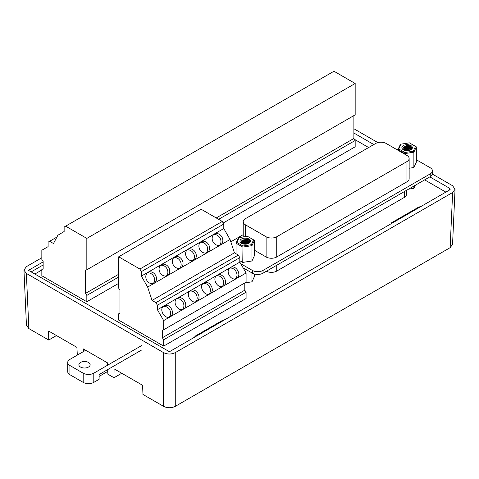 <?xml version="1.0" encoding="UTF-8"?>
<svg xmlns="http://www.w3.org/2000/svg" width="479" height="479" viewBox="0 0 479 479"><rect width="100%" height="100%" fill="white"/><g stroke="black" fill="none" stroke-linecap="round" stroke-linejoin="round"><path stroke-width="0.72" d="M34.853 274.03L41.841 269.994M445.871 192.115L424.645 179.859M368.644 147.526L354.418 139.311M162.375 337.761L163.668 339.773L163.668 346.095L118.684 320.122L118.684 313.799L119.978 313.284L119.978 290.184L118.684 288.172L118.684 256.798L139.88 269.036L141.377 271.623L141.377 276.102L147.646 287.077L152.029 300.411L155.909 302.65L157.399 305.237L157.399 309.721L163.668 320.583L163.668 329.774L162.375 330.294L162.375 337.761L244.793 290.184L244.793 282.939L251.966 281.826L254.433 276.509L254.433 274.024M408.503 189.181L413.874 188.349L415.311 185.253M218.616 219.328L355.173 140.485L355.173 146.808L223.19 223.004M118.684 283.346L86.831 301.734L41.841 275.76L41.841 269.438L43.14 268.923L43.14 261.45L41.841 259.438L41.841 250.248L48.116 246.625L48.116 242.14L49.606 241.278L53.486 243.524L57.869 235.249L64.138 231.513L64.138 227.028L65.629 226.166L86.831 238.404L86.831 269.785L85.537 270.3L85.537 293.399L86.831 295.411L86.831 301.734M163.668 346.095L246.086 298.513L246.086 292.196L244.793 290.184M276.73 256.983A7.508 4.335 180 0 1 266.114 256.983L266.114 236.758A7.508 4.335 0 0 0 276.73 236.758L276.73 256.983L406.946 181.804L406.946 161.579A7.508 4.335 0 0 0 409.144 158.513A7.508 4.335 0 0 0 406.946 155.447L386.242 143.496A7.508 4.335 0 0 0 375.626 143.496L245.41 218.675A7.508 4.335 0 0 0 243.212 221.741A7.508 4.335 0 0 0 245.41 224.807L245.41 236.638M254.433 250.242L266.114 256.983M243.757 243.589A7.508 4.335 180 0 1 243.332 242.739M243.218 242.152A7.508 4.335 180 0 1 243.212 241.967L243.212 241.236M409.144 158.513L409.144 178.745A7.508 4.335 180 0 1 406.946 181.804M239.811 260.714L242.757 262.408L251.966 260.983L254.433 255.666L254.433 240.344L251.966 245.661L242.757 247.086L236.015 243.194L238.482 237.877L239.093 237.614L236.854 242.452L242.979 245.99L251.355 244.697L253.601 239.859L247.469 236.321L239.093 237.614M409.144 168.243L413.874 167.512L416.341 162.189L416.341 146.867L413.874 152.184L404.665 153.609L397.923 149.717L400.39 144.401L401.001 144.143L398.756 148.975L404.887 152.514L413.263 151.22L415.503 146.382L409.377 142.844L401.001 144.143M240.697 263.678L252.391 270.425A7.508 4.335 0 0 0 263.007 270.425L430.22 173.883A7.508 4.335 0 0 0 432.423 170.817A7.508 4.335 0 0 0 430.22 167.752L416.341 159.741M398.031 149.478A7.508 4.335 0 0 0 395.905 149.077M243.212 234.656L230.818 241.811M107.703 369.596L107.847 374.177L114.002 377.727L114.068 368.818L142.604 385.29L142.952 394.445L163.59 406.36L163.59 352.64C167.482 354.478 171.374 354.478 175.266 352.64L452.637 192.504L455.05 189.259L452.637 185.762L432.375 174.063M85.292 350.035L83.382 348.934L83.424 351.586M41.841 257.738L26.363 266.671L23.95 270.168L26.363 273.413L28.866 328.582L48.714 340.036L48.642 331.043L76.909 347.365L77.317 355.113M43.14 261.893L28.483 270.354L169.422 351.724L449.721 189.894L450.272 189.145L449.721 188.361L429.825 176.871M353.879 133.024L373.818 144.538M43.14 264.983L31.159 271.898M107.571 365.226L107.5 362.854L83.382 348.934M26.363 273.413L163.59 352.64M28.866 328.582L26.453 325.337M175.266 352.64L175.266 406.36C171.374 408.204 167.482 408.204 163.59 406.36M225.16 319.541L221.448 320.972L194.905 336.294L198.623 334.863M194.905 336.294L194.905 337.012M114.002 377.727L121.756 373.255M353.879 128.743L377.877 142.604M452.547 244.422L450.134 247.667L452.637 192.504M421.849 205.988L418.131 207.419L391.588 222.741L395.307 221.31M391.588 222.741L391.588 223.453M48.714 340.036L56.468 335.557M175.266 406.36L450.134 247.667M404.288 191.612L404.288 197.438A7.508 4.335 0 0 0 406.491 194.372L406.491 190.343M404.288 197.438L276.73 271.084A7.508 4.335 180 0 1 266.384 271.234M263.007 270.425L263.007 273.186L430.22 176.643L430.22 173.883M263.007 273.186A7.508 4.335 180 0 1 252.391 273.186L252.391 270.425M243.087 267.815L252.391 273.186M432.423 170.817L432.423 173.578A7.508 4.335 180 0 1 430.22 176.643M247.93 243.757L245.122 242.991L242.123 243.601M249.026 243.206L247.236 241.889L244.535 241.458L242.14 242.063L241.248 242.889M249.343 242.5L247.894 240.668L243.961 239.973L242.727 240.26L241.188 241.386L240.985 242.129L241.853 243.482M249.906 241.811L248.894 240.177L247.715 239.482L244.667 238.925L247.817 240.219A4.131 2.383 0 0 0 241.769 240.769M247.817 240.219L249.23 241.661L249.158 243.093M241.147 242.721L243.039 241.284L245.715 241.105L248.17 241.967L249.176 243.057M241.775 243.428L244.913 242.578L248.326 243.607M244.224 244.134L245.751 244.176M251.966 260.983L251.966 245.661L251.355 244.697M236.015 253.738L236.015 243.194L236.854 242.452M242.757 262.408L242.979 245.99M240.823 239.494A5.257 3.036 180 0 1 248.535 238.799A5.257 3.036 180 0 1 248.942 243.302A5.257 3.036 180 0 1 241.506 243.302A5.257 3.036 180 0 1 240.823 239.494M254.433 240.344L253.601 239.859M247.332 243.937L245.056 243.524L242.703 243.817M248.936 243.272L247.475 242.458L244.41 241.997L241.308 242.973M249.349 242.146L248.242 241.272L245.332 240.476L242.374 240.865L241.051 241.667M242.913 240.099L245.655 239.907L248.954 241.165M241.081 242.578L243.206 241.56L244.727 241.398L247.757 241.973L248.954 242.697M241.943 243.524L245.38 242.949L248.128 243.685M248.733 243.416A4.694 2.706 0 0 0 249.918 241.614A4.694 2.706 0 0 0 244.667 238.925M409.838 150.28L407.03 149.52L404.025 150.131M410.934 149.729L409.144 148.418L406.443 147.981L404.042 148.586L403.156 149.412M411.245 149.023L409.802 147.197L405.863 146.496L404.635 146.784L403.096 147.909L402.887 148.652L403.755 150.005M411.808 148.34L410.796 146.7L409.623 146.011L406.575 145.448L409.719 146.742A4.131 2.383 0 0 0 403.671 147.298M409.719 146.742L411.138 148.185L411.066 149.616M403.055 149.25L404.947 147.807L407.617 147.628L410.078 148.49L411.078 149.586M403.677 149.951L406.815 149.101L410.228 150.131M406.132 150.657L407.659 150.699M413.874 167.512L413.874 152.184L413.263 151.22M397.923 150.238L398.756 148.975M404.665 154.13L404.887 152.514M402.731 146.023A5.257 3.036 180 0 1 410.443 145.323A5.257 3.036 180 0 1 410.844 149.825A5.257 3.036 180 0 1 403.414 149.825A5.257 3.036 180 0 1 402.731 146.023M416.341 146.867L415.503 146.382M409.24 150.46L406.964 150.053L404.611 150.34M410.838 149.795L409.383 148.981L406.312 148.526L403.216 149.502M411.251 148.67L410.15 147.795L407.24 146.999L404.282 147.388L402.959 148.197M404.821 146.622L407.563 146.43L410.862 147.688M402.989 149.107L405.114 148.083L406.635 147.921L409.659 148.496L410.862 149.22M403.845 150.047L407.288 149.472L410.036 150.208M410.635 149.939A4.694 2.706 0 0 0 411.82 148.143A4.694 2.706 0 0 0 406.575 145.448M413.874 186.08L413.874 188.349M251.966 272.94L251.966 281.826M276.73 236.758L406.946 161.579M266.114 236.758L245.41 224.807M118.684 277.024L86.831 295.411M355.173 140.485L353.879 138.479L216.227 217.951M118.684 274.263L85.537 293.399M353.879 115.607L353.879 138.479M86.831 238.404L355.173 83.484L355.173 114.858L86.831 269.785M355.173 83.484L333.971 71.239L65.629 226.166M56.905 237.069L49.606 241.278M43.14 268.689L41.841 269.438M196.785 301.315C202.533 298.345 196.133 287.143 190.642 290.561C184.792 293.489 191.277 304.842 196.785 301.315M183.517 308.979C189.259 306.009 182.858 294.807 177.368 298.225C171.524 301.153 178.008 312.5 183.517 308.979M170.243 316.643C175.991 313.673 169.59 302.471 164.099 305.883C158.25 308.817 164.734 320.164 170.243 316.643M236.596 278.329C242.344 275.359 235.943 264.157 230.453 267.575C224.609 270.503 231.088 281.856 236.596 278.329M223.328 285.993C229.07 283.023 222.669 271.821 217.185 275.239C211.335 278.167 217.819 289.514 223.328 285.993M210.053 293.657C215.801 290.687 209.401 279.485 203.91 282.897C198.067 285.831 204.551 297.178 210.053 293.657M157.399 309.721L239.811 262.139L239.811 257.66L238.32 255.073L234.441 252.828L230.058 239.5L223.789 228.525L223.789 224.04L222.298 221.454L201.096 209.215L118.684 256.798M163.668 320.583L246.086 273L239.811 262.139M182.068 259.905A6.191 5.059 60.8 0 0 174.667 257.031A6.191 5.059 60.8 0 0 173.278 264.905A6.191 5.059 60.8 0 0 180.715 267.839A6.191 5.059 60.8 0 0 182.068 259.905M168.8 267.569A6.191 5.059 60.8 0 0 161.393 264.695A6.191 5.059 60.8 0 0 160.004 272.569A6.191 5.059 60.8 0 0 167.44 275.503A6.191 5.059 60.8 0 0 168.8 267.569M155.525 275.233A6.191 5.059 60.8 0 0 148.125 272.353A6.191 5.059 60.8 0 0 146.736 280.227A6.191 5.059 60.8 0 0 154.172 283.167A6.191 5.059 60.8 0 0 155.525 275.233M221.879 236.919A6.191 5.059 60.8 0 0 214.478 234.045A6.191 5.059 60.8 0 0 213.089 241.919A6.191 5.059 60.8 0 0 220.526 244.859A6.191 5.059 60.8 0 0 221.879 236.919M208.61 244.583A6.191 5.059 60.8 0 0 201.21 241.709A6.191 5.059 60.8 0 0 199.815 249.583A6.191 5.059 60.8 0 0 207.251 252.517A6.191 5.059 60.8 0 0 208.61 244.583M195.336 252.247A6.191 5.059 60.8 0 0 187.936 249.367A6.191 5.059 60.8 0 0 186.547 257.241A6.191 5.059 60.8 0 0 193.983 260.181A6.191 5.059 60.8 0 0 195.336 252.247M141.377 276.102L223.789 228.525M147.646 287.077L230.058 239.5M118.684 313.799L119.978 313.056M139.88 269.036L222.298 221.454M141.377 271.623L223.789 224.04M152.029 300.411L234.441 252.828M155.909 302.65L238.32 255.073M157.399 305.237L239.811 257.66M163.668 329.774L246.086 282.197L246.086 273M163.668 339.773L246.086 292.196M147.251 273.012A6.191 5.059 -119.2 0 1 153.633 276.287A6.191 5.059 -119.2 0 1 153.154 283.568M169.177 317.074A6.191 5.059 60.8 0 0 169.662 309.793A6.191 5.059 60.8 0 0 163.243 306.518M173.787 257.684A6.191 5.059 -119.2 0 1 180.176 260.965A6.191 5.059 -119.2 0 1 179.697 268.246M195.719 301.746A6.191 5.059 60.8 0 0 196.198 294.465A6.191 5.059 60.8 0 0 189.786 291.196M160.519 265.348A6.191 5.059 -119.2 0 1 166.908 268.629A6.191 5.059 -119.2 0 1 166.423 275.91M182.451 309.41A6.191 5.059 60.8 0 0 182.93 302.129A6.191 5.059 60.8 0 0 176.517 298.854M187.061 250.026A6.191 5.059 -119.2 0 1 193.45 253.301A6.191 5.059 -119.2 0 1 192.965 260.582M208.994 294.088A6.191 5.059 60.8 0 0 209.473 286.807A6.191 5.059 60.8 0 0 203.06 283.532M213.604 234.698A6.191 5.059 -119.2 0 1 219.987 237.979A6.191 5.059 -119.2 0 1 219.508 245.26M235.536 278.76A6.191 5.059 60.8 0 0 236.015 271.485A6.191 5.059 60.8 0 0 229.597 268.21M200.33 242.362A6.191 5.059 -119.2 0 1 206.718 245.643A6.191 5.059 -119.2 0 1 206.239 252.924M222.262 286.424A6.191 5.059 60.8 0 0 222.741 279.143A6.191 5.059 60.8 0 0 216.328 275.874M69.91 365.519L83.178 373.183L83.178 382.374L69.91 374.716L69.91 365.519A7.508 4.335 180 0 1 67.713 362.453A7.508 4.335 180 0 1 69.91 359.388L85.699 350.269M67.713 362.453L67.713 371.65A7.508 4.335 0 0 0 69.91 374.716M99.105 376.398L107.763 371.399M141.574 350.041L99.105 374.56L99.105 379.308L93.794 382.374L93.794 373.183A7.508 4.335 180 0 1 83.178 373.183M83.178 382.374A7.508 4.335 0 0 0 93.794 382.374M93.794 373.183L141.455 345.664M80.526 367.052A5.628 3.251 180 0 1 78.879 364.753A5.628 3.251 180 0 1 84.508 361.501A5.628 3.251 180 0 1 90.136 364.753A5.628 3.251 180 0 1 86.663 367.758A5.628 3.251 180 0 1 80.526 367.052M449.673 189.918L449.721 188.361M276.73 265.258L276.73 271.084M245.41 239.692L245.41 240.482M245.41 241.075L245.41 243.548M23.956 270.24L26.453 325.409M452.547 244.5L455.044 189.331M243.212 240.62L243.212 239.991M243.212 236.979L243.212 221.741"/></g></svg>
